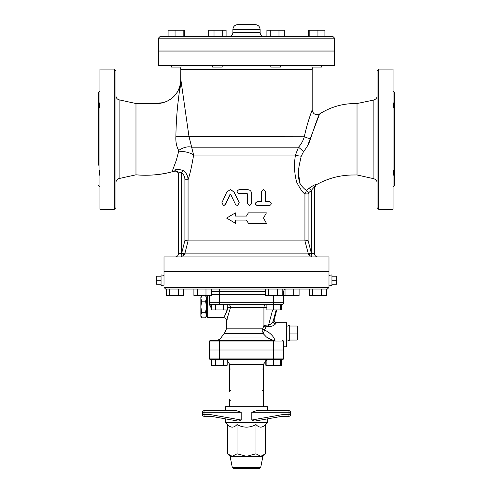 <?xml version="1.0" encoding="UTF-8"?>
<svg xmlns="http://www.w3.org/2000/svg" width="493" height="493" viewBox="0 0 493 493"><rect width="100%" height="100%" fill="white"/><g stroke="black" fill="none" stroke-linecap="round" stroke-linejoin="round"><path stroke-width="0.74" d="M164.009 275.34L164.009 285.096L161.045 285.502L161.045 274.934L164.009 275.34L164.009 271.409L328.991 271.409L328.991 287.425L327.389 289.027L165.611 289.027L164.009 287.425L328.991 287.425M161.045 276.216L156.318 276.216L156.318 284.221L161.045 284.221M161.045 280.215L156.318 280.215M331.955 280.215L336.682 280.215L336.682 284.221L331.955 284.221M331.955 276.216L336.682 276.216L336.682 280.215M328.991 275.34L331.955 274.934L331.955 285.502L328.991 285.096M255.978 453.794L255.978 424.565C259.139 427.986 262.301 427.986 265.456 424.565L265.456 453.794L260.717 456.339L246.5 456.339L255.978 453.794L260.717 456.339L262.917 456.339L260.711 467.382L259.534 468.35L233.466 468.35L232.289 467.382L230.083 456.339L227.544 453.794L232.283 456.339L230.083 456.339M246.5 456.339L232.283 456.339L237.022 453.794L246.5 456.339M255.978 424.565C249.661 427.986 243.339 427.986 237.022 424.565L237.022 453.794M237.022 424.565C233.861 427.986 230.699 427.986 227.544 424.565L227.544 453.794M265.456 424.565L267.323 422.698L225.677 422.698L227.544 424.565M236.517 410.687L241.182 412.29L236.517 410.687L204.053 410.687L225.677 410.687L225.677 406.682L267.323 406.682L267.323 410.687L278.465 410.687M256.483 420.806L282.051 416.289L288.947 416.289L289.034 412.29L290.55 412.29A1.602 1.602 0 0 0 288.947 410.687A1.602 1.602 0 0 1 290.55 412.29L290.55 414.687A1.602 1.602 0 0 1 288.947 416.289L282.051 416.289L288.947 416.289A1.602 1.602 0 0 0 290.55 414.687L282.002 414.687L282.051 416.289L256.483 420.806C254.782 421.225 253.229 420.96 251.818 420.018L251.818 412.29L289.034 412.29L288.947 410.687L256.483 410.687L251.818 412.29L256.483 410.687L267.323 410.687M282.051 416.289L267.323 418.89L267.323 422.698M241.182 412.29L241.182 420.018C239.771 420.96 238.218 421.225 236.517 420.806L210.949 416.289L204.053 416.289L210.949 416.289L210.998 414.687L202.45 414.687L202.45 412.29A1.602 1.602 0 0 1 204.053 410.687L203.966 412.29L241.182 412.29M211.762 410.687L204.053 410.687A1.602 1.602 0 0 0 202.45 412.29A1.602 1.602 0 0 1 204.053 410.687A1.602 1.602 0 0 0 202.45 412.29L203.966 412.29L204.053 416.289A1.602 1.602 0 0 1 202.45 414.687M290.55 414.687A1.602 1.602 0 0 1 288.947 416.289M204.053 416.289L210.949 416.289L236.517 420.806M266.873 359.835L263.317 364.475L263.317 406.682M229.683 391.46L229.683 364.475L263.317 364.475M273.683 359.668L227.174 359.668L227.174 365.276L211.454 365.276L211.454 359.668L210.862 359.668L282.138 359.668A1.602 1.602 0 0 0 283.74 358.066A1.602 1.602 0 0 1 282.138 359.668A1.602 1.602 0 0 0 283.74 358.066L273.683 358.066L273.683 365.276L265.826 365.276L265.826 360.254M283.74 358.066L283.74 350.055L273.683 350.055L273.683 358.066L219.317 358.066L219.317 359.668L227.174 359.668M280.492 359.668L280.492 365.276L273.683 365.276M266.873 359.668L266.873 365.276M281.546 359.668L281.546 365.276L280.492 365.276M215.386 359.668L215.386 365.276M223.249 359.668L223.249 365.276M273.683 350.055L209.26 350.055L209.26 358.066A1.602 1.602 0 0 0 210.862 359.668A1.602 1.602 0 0 1 209.26 358.066A1.602 1.602 0 0 0 210.862 359.668M230.484 400.273A0.801 0.801 0 0 1 230.034 400.137M263.317 391.46L263.317 399.472M283.74 349.975L209.26 349.975L209.26 341.969L283.74 341.969L283.74 349.975M210.862 340.367L219.317 340.367L210.862 340.367A1.602 1.602 0 0 0 209.26 341.969A1.602 1.602 0 0 1 210.862 340.367M273.683 349.975L273.683 340.367L219.317 340.367L219.317 349.975M282.138 340.367A1.602 1.602 0 0 1 283.74 341.969M264.679 329.799L266.029 327.019A2.403 1.454 25.4 0 1 263.934 325.466L262.732 328.806A2.403 0.949 18.1 0 0 264.679 329.799L264.593 330.057A2.403 0.924 12.1 0 1 262.664 329.306L263.225 333.662L264.593 330.057C270.072 332.713 273.541 336.146 275.002 340.361L275.002 340.361C272.993 340.435 270.139 339.32 266.442 337.021L221.536 337.021C220.266 339.166 218.393 340.281 215.909 340.367M262.664 329.306L262.732 328.806L226.478 328.806L224.247 333.662L263.225 333.662L262.677 331.444M263.225 333.662L266.442 337.021M227.224 319.248L226.478 320.74L230.521 307.527A3.204 2.557 90 0 0 227.963 304.323L227.963 307.349C226.681 312.556 225.184 315.865 223.477 317.276C223.927 317.96 225.424 314.651 227.963 307.349C226.681 312.556 225.184 315.865 223.477 317.276C223.927 317.96 225.424 314.651 227.963 307.349L266.873 307.527M266.029 327.019L266.793 326.637L267.003 325.01L263.934 325.466L263.934 307.527A3.204 2.792 -90 0 1 266.725 304.323L266.873 304.822M266.793 326.637L268.346 326.76L268.556 325.158L267.003 325.01L267.003 309.931M268.346 326.76C271.853 326.434 274.213 325.503 275.421 323.975A2.403 2.064 34.3 0 1 273.147 321.202C272.228 323.081 270.7 324.4 268.556 325.158L272.617 309.931M274.145 319.772L273.147 321.202L276.154 309.931M275.421 323.975L276.468 322.786M276.783 309.931L274.163 319.729C274.108 321.713 274.878 322.718 276.487 322.749L286.544 322.749L286.544 346.77L283.74 346.77M209.26 295.436L209.26 302.72A1.602 1.602 0 0 0 210.862 304.323L282.138 304.323A1.602 1.602 0 0 0 283.74 302.72A1.602 1.602 0 0 1 282.138 304.323M215.386 304.323L215.386 309.931L211.454 309.931L211.454 304.323L210.862 304.323L210.862 307.349L209.26 304.212L209.26 302.72L209.26 304.212M265.376 294.715L211.331 294.715M282.797 294.715L283.74 294.715L283.74 302.72L273.683 302.72L273.683 309.931L266.873 309.931L266.873 304.323M223.28 317.541L207.257 317.541L207.257 295.917L209.26 295.917M286.544 326.348L289.268 325.516L289.268 340.571L286.544 339.739M289.268 333.046L297.279 333.046L297.279 340.053L289.268 340.053M289.268 326.039L297.279 326.039L297.279 333.046M280.739 304.323L280.492 309.931L273.683 309.931M281.546 304.323L281.546 309.931L280.492 309.931M223.249 304.323L223.249 309.931L215.386 309.931M227.174 304.323L227.174 309.931L223.249 309.931M207.257 314.737L206.456 314.737M205.599 295.627L206.456 297.119L206.456 316.34L205.599 317.825L206.456 315.052L205.599 312.279L206.456 306.726L205.599 301.18L206.456 298.407L205.599 295.627L201.705 295.627L200.848 298.407L201.705 301.18L200.848 306.726L201.705 312.279L200.848 315.052L200.848 297.119L201.705 295.627M205.599 301.18L201.705 301.18M205.599 312.279L201.705 312.279M201.705 317.825L200.848 316.34L200.848 315.052L201.705 317.825L205.599 317.825M282.797 291.431L283.74 291.431L283.74 294.635L282.797 294.635M265.376 294.635L211.331 294.635M283.74 291.431A2.403 2.403 0 0 1 286.143 289.027M309.253 289.027L309.253 295.436L312.617 295.436L312.617 289.027M321.325 289.027L321.325 295.436L312.617 295.436M326.674 289.027L326.674 295.436L321.325 295.436M285.034 289.299L285.034 295.436L283.74 295.436M293.742 289.027L293.742 295.436L285.034 295.436M299.091 289.027L299.091 295.436L293.742 295.436M169.684 289.027L169.684 295.436L166.326 295.436L166.326 289.027M178.398 289.027L178.398 295.436L169.684 295.436M183.747 289.027L183.747 295.436L178.398 295.436M205.982 289.027L205.982 295.436L193.909 295.436L193.909 289.027M211.331 289.027L211.331 295.436L205.982 295.436M197.274 289.027L197.274 295.436M282.797 289.027L282.797 295.436L265.376 295.436L265.376 289.027M268.734 289.027L268.734 295.436M277.448 289.027L277.448 295.436M328.991 271.329L164.009 271.329L164.009 256.915L328.991 256.915L328.991 271.329M314.577 253.71A3.204 3.204 0 0 0 317.782 256.915A3.204 3.204 0 0 1 314.577 253.71L314.577 187.408L314.577 253.71L311.73 253.71L311.373 253.303L308.094 240.498L308.094 193.922L308.624 192.745L311.373 190.446C313.166 188.024 314.238 187.013 314.577 187.408L313.665 187.741M314.577 187.408A3.204 3.186 180 0 1 316.161 184.659L316.161 184.659C315.477 184.314 313.24 185.423 309.456 187.993L306.541 190.415L304.939 193.922L304.933 240.892L308.63 254.899L312.081 256.915A3.204 0.357 -90 0 1 311.73 253.71M308.63 254.899L311.373 253.303L311.373 190.446L309.456 187.993M308.624 192.745L306.541 190.415C305.081 189.676 302.955 187.586 300.169 184.148L298.407 173.012M308.094 193.922L304.939 193.922C303.072 193.065 300.342 189.189 296.749 182.299C294.321 173.715 293.883 164.631 295.443 155.055A4.807 0.937 -172.2 0 0 301.254 156.17L303.608 151.474L298.524 147.185L295.443 155.055L193.607 155.055L188.973 136.376L180.826 79.515L178.417 99.309C176.932 110.931 176.093 123.305 175.89 136.432L304.409 136.241M300.163 184.154C297.84 177.924 297.846 170.202 300.182 160.989L301.254 156.17M184.906 179.698L184.906 240.498L188.061 240.892L188.061 179.698C187.962 175.952 186.366 172.895 183.267 170.529C177.955 168.97 175.138 169.062 174.812 170.8A3.204 3.149 0 0 1 178.423 173.924L178.423 253.71L178.423 173.924C178.632 172.199 179.698 171.804 181.627 172.741C183.803 174.54 184.893 176.858 184.906 179.698L188.061 179.698C189.953 174.368 191.802 166.147 193.607 155.055A11.21 3.439 -170.6 0 0 178.749 151.203L176.254 160.484L172.451 170.683M188.061 240.892L304.933 240.892M269.135 205.655L257.297 205.655C254.745 204.318 254.745 202.987 257.297 201.649L261.376 201.649L261.376 191.635L263.404 189.639M265.468 201.649L269.443 201.649C271.846 202.98 271.846 204.318 269.443 205.655L257.438 205.655C254.856 204.318 254.856 202.987 257.438 201.649L261.58 201.649L261.58 191.635L263.521 189.639L265.468 191.635L265.468 201.649L269.135 201.649M249.612 205.655L247.585 203.652L247.585 194.039L247.184 193.638L247.597 194.039L247.597 203.652L249.612 205.655L251.652 203.652L251.652 193.638C251.412 191.21 250.062 189.873 247.597 189.639L239.093 189.639C236.498 190.97 236.498 192.307 239.093 193.638L247.19 193.638M230.465 189.639L234.058 191.888L239.271 202.777L237.435 205.655M230.909 194.384L230.213 194.384L225.541 204.527L223.711 205.649M248.373 223.274L246.5 220.069L235.407 220.069L235.407 223.274L226.589 218.066L235.407 212.865L235.407 216.063L246.5 216.063L248.349 212.865L266.411 212.865L263.509 218.066L266.411 223.274L248.373 223.274L246.5 220.069M235.555 220.069L235.407 223.274M235.407 212.865L235.555 216.063M235.562 204.527L237.379 205.655L239.173 202.777L233.892 191.888L230.354 189.639L226.86 191.888L221.881 202.777L223.551 205.655L225.258 204.527L229.997 194.384L230.699 194.384L235.562 204.527M230.213 194.384L230.699 194.384M246.5 216.063L248.373 212.865M308.094 240.498L304.939 240.892M311.293 253.1L308.224 253.877L184.776 253.877L188.067 240.892M184.37 254.899L180.919 256.915L184.37 254.899L184.776 253.877L181.707 253.1L184.37 254.899M180.919 256.915A3.204 0.357 -90 0 0 181.27 253.71L181.627 253.303L181.627 172.741L183.267 170.529M181.27 253.71L178.423 253.71A3.204 3.204 0 0 1 175.218 256.915M178.749 151.203L178.676 150.433C176.512 146.526 175.588 141.861 175.89 136.432C175.588 141.861 176.512 146.526 178.676 150.433A11.21 5.614 151.7 0 1 191.339 147.185L298.524 147.185C301.433 143.907 303.386 140.302 304.384 136.376C307.176 122.893 312.143 110.05 312.174 109.902C312.143 110.05 307.176 122.893 304.384 136.376A4.807 1.83 12.8 0 0 310.652 138.453C315.384 124.113 318.361 115.947 319.581 113.951L307.706 145.484M306.868 126.233L308.963 119.22M179.618 92.043L180.672 83.718L180.826 69.501L312.174 69.501L312.975 67.097M180.025 67.097L180.826 69.501M334.599 65.495L158.401 65.495L158.401 51.081L334.599 51.081L334.599 65.495M222.189 65.495L222.189 67.097L212.575 67.097L212.575 65.495M280.425 65.495L280.425 67.097L270.811 67.097L270.811 65.495M321.602 65.495L321.602 67.097L311.989 67.097L311.989 65.495M181.011 65.495L181.011 67.097L171.398 67.097L171.398 65.495L171.398 67.097M119.096 99.826L119.096 178.534L135.976 174.818C148.245 175.902 160.243 174.904 171.958 171.823C161.174 174.861 149.182 175.865 135.976 174.818L135.976 103.536C144.72 103.955 153.841 103.653 163.337 102.63C168.661 100.855 172.618 98.298 175.206 94.958C177.363 92.795 179.113 89.073 180.438 83.792L180.826 79.515C180.42 89.418 175.822 96.665 167.035 101.25C162.024 103.154 158.432 103.918 156.244 103.536L135.976 103.536L119.096 99.826C117.137 99.253 116.089 97.953 115.954 95.913M115.954 207.658L115.954 70.702L114.351 69.1L114.351 209.26L115.954 207.658M114.351 69.1L99.937 69.1L99.937 209.26L114.351 209.26M98.335 165.21L98.335 92.727L99.937 91.125M99.937 102.353C99.352 105.354 99.352 107.332 99.937 108.306L99.82 107.825M99.937 170.054C99.352 171.151 99.352 173.135 99.937 176.001M303.608 151.474C306.966 147.376 309.314 143.038 310.652 138.453M314.577 187.623L316.155 184.869C327.05 178.688 338.765 175.403 351.312 175.015L357.024 174.966L357.024 103.536C343.498 103.265 331.013 106.734 319.575 113.951C315.532 115.485 313.067 114.142 312.174 109.902L312.174 69.501M357.024 103.536L373.86 100.017L373.916 178.743C376.06 179.662 377.102 180.962 377.046 182.65L377.046 182.65M373.916 163.442L373.91 155.313M373.904 143.673L373.897 135.778M378.649 69.1L377.046 70.702L377.046 207.658L378.649 209.26L378.649 69.1L393.063 69.1L393.063 209.26L378.649 209.26M393.063 170.054C393.654 170.985 393.654 172.969 393.063 176.001M393.063 102.353C393.654 105.194 393.654 107.178 393.063 108.306M393.063 187.235L394.665 185.633L394.665 92.727L393.063 91.125M334.599 38.183L334.599 51.001L158.401 51.001L158.401 38.183L160.003 36.581L332.997 36.581L334.599 38.183L158.401 38.183M317.942 36.581L317.942 30.178L324.912 30.178L324.912 36.581M309.826 36.581L309.826 30.178L317.942 30.178M308.68 36.581L308.68 30.178L309.826 30.178M270.269 36.581L270.269 30.178L284.325 30.178L284.325 36.581M266.904 36.581L266.904 30.178L270.269 30.178M278.976 36.581L278.976 30.178M208.675 36.581L208.675 30.178L226.096 30.178L226.096 36.581M222.731 36.581L222.731 30.178M214.024 36.581L214.024 30.178M184.32 36.581L184.32 30.178L183.174 30.178L183.174 36.581M175.058 36.581L175.058 30.178L183.174 30.178M168.088 36.581L168.088 30.178L175.058 30.178M228.881 36.581C231.309 36.346 232.647 35.009 232.887 32.581L232.887 29.457C233.171 26.536 234.773 24.933 237.688 24.65L255.312 24.65C258.227 24.933 259.829 26.536 260.113 29.457L232.887 29.457M262.516 369.035A0.801 0.801 0 0 1 263.317 369.836L263.317 389.864A0.801 0.801 0 0 1 262.516 390.666M230.034 390.801A0.801 0.801 0 0 1 230.484 390.666A0.801 0.801 0 0 1 229.683 389.864L229.683 369.836A0.801 0.801 0 0 1 230.484 369.035M260.711 467.382L232.289 467.382M282.002 414.687L251.818 420.018M241.182 420.018L210.998 414.687M219.317 350.055L219.317 358.066L209.26 358.066M273.683 295.436L273.683 302.72L219.317 302.72L219.317 304.323M219.317 294.715L219.317 302.72L209.26 302.72M210.862 307.349L211.454 307.349M227.174 307.349L227.963 307.349M219.317 289.027L219.317 291.431L265.376 291.431M211.331 291.431L219.317 291.431L219.317 294.635M184.906 240.498L181.707 253.1M264.119 36.581C261.684 36.346 260.353 35.009 260.113 32.581L232.887 32.581M262.917 456.339L265.456 453.794M210.949 416.289L225.677 418.89L225.677 422.698M229.683 399.472L229.683 406.682M229.683 364.475L227.174 360.254M223.28 317.535C225.215 317.732 226.287 318.798 226.478 320.74L226.478 328.806M221.536 337.021L224.247 333.662M207.257 298.721L206.456 298.721M223.859 205.655L223.551 205.655M171.958 171.823L174.898 171.12C177.005 171.151 178.183 172.211 178.423 174.306M119.096 178.534C117.137 179.101 116.089 180.407 115.954 182.441M98.335 185.633L99.937 187.235M357.024 174.966L373.916 178.743M373.86 100.017C376.048 99.105 377.108 97.799 377.046 96.098M260.113 32.581L260.113 29.457"/></g></svg>
